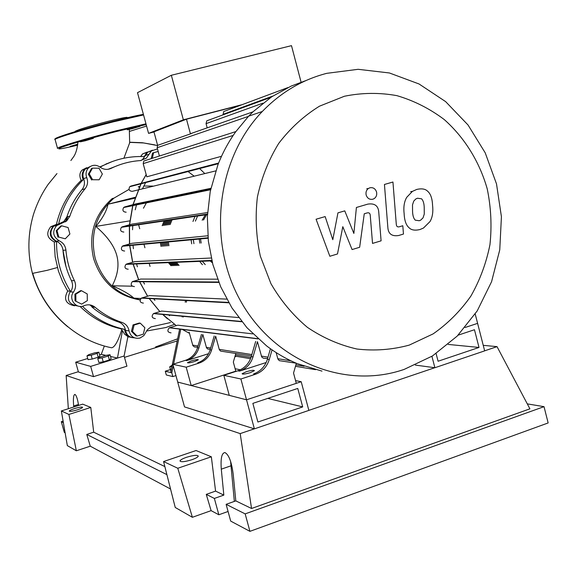 <?xml version="1.0" encoding="UTF-8"?>
<svg xmlns="http://www.w3.org/2000/svg" width="577" height="577" viewBox="0 0 577 577"><rect width="100%" height="100%" fill="white"/><g stroke="black" fill="none" stroke-linecap="round" stroke-linejoin="round"><path stroke-width="0.87" d="M458.124 335.165L474.467 329.734L479.011 347.448L438.087 361.245L436.104 353.586M448.199 344.426L479.011 347.448M415.317 365.082L434.885 367.729L431.913 356.297M475.203 314.003L477.605 323.358L465.076 327.498L477.605 323.358L484.658 350.874L434.885 367.729M66.961 216.822L65.446 221.9M62.929 249.783L65.994 266.624M67.689 216.671L66.297 221.294M152.826 186.075L143.803 186.046M139.569 186.559L138.228 186.789L139.288 187.157M129.046 189.379L113.914 198.156C95.991 214.298 89.774 234.442 95.248 258.59C102.641 281.316 117.593 295.049 140.11 299.788M140.074 299.946C116.799 295.777 101.314 282.03 93.64 258.691C88.18 234.666 94.376 214.622 112.219 198.56L113.914 198.156M140.853 298.511L133.878 298.129C129.479 294.14 122.259 290.015 112.205 285.766C117.831 275.049 119.345 264.879 116.742 255.272C114.058 245.665 107.077 236.043 95.804 226.415C102.518 218.481 106.594 211.081 108.029 204.215L135.213 197.284M171.917 366.554L169.688 366.849L172.213 365.111M170.958 371.227L169.688 366.849M170.439 369.59L165.274 371.227L166.306 374.978L172.84 376.593L171.795 372.778L173.244 365.746M179.671 328.933L170.691 372.518L165.274 371.227M173.583 364.073L180.796 329.07M183.27 317.047L183.464 316.124M186.328 302.225L186.739 300.235M236.354 356.312L234.875 356.781M175.942 375.598L172.84 376.593M185.599 300.17L185.188 302.16M182.332 316.016L182.144 316.939M171.795 372.778L170.691 372.518M132.169 286.192L112.205 285.766M138.516 224.366L139.721 228.766M143.839 243.819L144.921 247.764M149.104 263.033L150.034 266.423M129.832 220.861L95.804 226.415M134.903 198.192L108.029 204.215M146.623 202.426L143.457 208.225M152.256 158.314L153.633 152.696L158.185 151.491M151.167 158.661L152.544 153.056L153.633 152.696M92.471 168.152L99.013 168.217L102.36 174.03L99.172 179.779L92.63 179.728L89.269 173.908L92.471 168.152L91.541 168.477L88.353 174.218L89.269 173.908M92.63 179.728L99.172 179.779M91.7 180.024L88.353 174.218M57.008 230.591L61.652 225.809L68.093 227.533L69.896 234.024L65.273 238.806L58.818 237.104L57.008 230.591L56.178 230.735L60.809 225.968L61.652 225.809M58.818 237.104L65.273 238.806M57.989 237.226L56.178 230.735M75.904 300.898L75.811 294.169L81.487 290.707L87.235 293.953L87.329 300.66L81.667 304.137L75.017 300.833L74.931 294.126L75.811 294.169M74.931 294.126L80.585 290.671L81.487 290.707M75.017 300.833L81.667 304.137M137.131 336.066L132.515 331.501L134.095 325.046L140.276 323.17L144.87 327.729L143.305 334.17L137.131 336.066L136.078 335.901L131.477 331.349L132.515 331.501M131.477 331.349L133.049 324.909L134.095 325.046M133.049 324.909L139.216 323.041L140.276 323.17M90.827 305.096L93.171 307.115M89.911 304.916L92.378 307.043M122.014 322.428L118.573 321.995C122.447 323.445 124.776 326.25 125.555 330.412L129.06 330.931C128.274 326.733 125.923 323.899 122.014 322.428C112.162 319.16 103.196 314.112 95.126 307.289C91.779 304.663 88.122 304.129 84.141 305.687C76.308 309.597 67.978 298.951 73.495 292.034C75.89 288.421 76.2 284.641 74.44 280.696C69.702 271.046 66.86 260.833 65.908 250.057C65.374 245.737 63.153 242.672 59.236 240.847C52.904 236.685 52.031 231.615 56.611 225.621L66.744 220.919L69.839 216.209C73.221 206.025 78.299 196.872 85.079 188.766C87.682 185.397 88.231 181.676 86.738 177.601C85.41 173.908 86.031 170.633 88.591 167.792C92.219 164.683 96.056 164.467 100.109 167.15C103.608 169.645 107.264 170.049 111.087 168.369C120.413 163.839 130.2 161.243 140.442 160.586L146.284 158.213L151.477 150.885L157.485 148.902M118.573 321.995C108.808 318.756 99.929 313.758 91.931 307L95.126 307.289M170.504 322.543L150.979 326.921L147.351 329.806L143.832 335.634L140.016 338.035C134.282 339.06 130.633 336.687 129.06 330.931M185.808 171.737L186.284 172.025M108.108 169.292L119.15 164.964M149.133 154.196L145.447 155.429L142.627 159.403L140.997 160.536M69.839 216.209L66.889 216.837L63.816 221.503L53.776 226.155L56.611 225.621M66.889 216.837C70.235 206.754 75.262 197.695 81.977 189.66L85.079 188.766M86.738 177.601L83.622 178.618C85.107 182.649 84.559 186.335 81.977 189.66M59.236 240.847L56.38 241.222C60.253 243.032 62.46 246.069 62.994 250.346L65.908 250.057M74.44 280.696L71.44 280.674C66.744 271.118 63.924 261.006 62.994 250.346M71.44 280.674C73.185 284.584 72.875 288.327 70.502 291.897L73.495 292.034M56.38 241.222C50.105 237.111 49.24 232.091 53.776 226.155M83.622 178.618C82.309 174.954 82.922 171.715 85.461 168.902L90.257 166.486M145.447 155.429L147.77 152.148L152.4 150.186M134.398 337.805C129.623 337.668 126.673 335.201 125.555 330.412M171.044 265.737L168.116 262.239M161.062 246.415L160.435 242.246M162.231 225.679L164.344 220.501M172.271 219.318L170.114 224.597M168.282 241.511L168.924 245.759M176.108 261.908L179.086 265.47M177.918 265.514L174.946 261.951M167.784 245.852L167.142 241.612M168.967 224.756L171.117 219.491M169.97 219.657L167.828 224.915M166.01 241.72L166.645 245.946M173.792 262.001L176.757 265.55M175.603 265.586L172.638 262.052M165.52 246.04L164.878 241.828M166.695 225.066L168.83 219.83M167.705 219.996L165.57 225.225M163.76 241.936L164.395 246.134M171.499 262.095L174.449 265.622M173.309 265.665L170.366 262.146M163.277 246.228L162.642 242.037M164.452 225.376L166.58 220.169M165.455 220.335L163.334 225.528M161.531 242.145L162.166 246.321M169.234 262.189L172.17 265.701M409.23 345.111L433.125 333.888C447.774 323.654 460.352 311.061 470.861 296.124C479.956 280.141 486.317 262.953 489.967 244.576C491.95 225.888 491.034 207.316 487.226 188.874C479.509 161.769 464.636 137.679 444.232 119.54C429.757 108.642 413.976 100.672 396.897 95.645C379.414 92.479 361.916 92.681 344.404 96.251L319.456 106.197C303.87 115.854 290.289 128.253 278.727 143.392C268.644 159.815 261.532 177.73 257.385 197.132C255.106 216.952 256.087 236.62 260.328 256.152L270.93 283.646C280.747 300.603 292.892 315.165 307.361 327.325C322.832 337.79 339.355 345.024 356.939 349.027C374.718 351.061 392.144 349.756 409.23 345.111M404.066 369.453L432.469 355.959L457.2 336.102L477.186 310.953L491.561 281.735L499.754 249.848L501.42 216.743L496.508 183.912L485.221 152.847L468.026 124.978L445.646 101.631L419.039 83.975L389.403 72.969L358.122 69.305L326.733 73.337C302.254 79.698 280.783 92.414 262.304 111.484C216.764 158.718 206.941 240.587 240.284 300.422C273.354 360.481 342.709 388.927 401.138 370.398L404.066 369.453M194.557 361.555C190.295 362.796 187.929 363.164 187.467 362.659L191.268 360.899C195.524 359.666 197.882 359.298 198.344 359.81L194.557 361.555M250.382 372.619C245.348 374.084 242.585 374.459 242.102 373.737L246.155 371.783C251.175 370.311 253.93 369.944 254.414 370.672L250.382 372.619M240.674 105.209L186.486 119.194L153.944 131.83L157.615 145.339L190.446 133.878L186.486 119.194M153.987 131.974L148.57 133.381L183.363 119.814L242.253 104.625M301.237 82.763L291.493 45.655L171.34 75.27L137.499 92.673L148.57 133.381M171.34 75.27L183.363 119.814M192.92 132.84L190.446 133.878M208.896 120.045L206.754 120.831L206.061 123.651L207.186 127.856M225.708 110.798L223.667 111.556L223.075 114.852M171.052 332.864C167.51 332.294 166.941 330.607 169.342 327.794L177.759 325.183L252.827 333.888M155.357 318.605C151.859 318.1 151.239 316.42 153.489 313.578L161.603 311.075L238.611 317.559M143.37 303.098C139.93 302.644 139.266 300.985 141.365 298.121L149.537 295.612L226.747 299.124M134.419 286.589C131.044 286.192 130.33 284.555 132.277 281.677L140.73 279.073L217.601 279.174M211.817 260.415L126.76 263.963L134.852 261.626L211.247 258.013M208.001 237.753L123.197 245.773L131.83 243.314L207.821 235.777M207.46 214.053L122.396 226.775L131.845 224.136L207.547 212.545M210.67 189.256L124.711 206.927L135.386 203.991L210.872 188.318M218.546 163.197L130.871 186.068L218.618 163.031M221.518 156.295L146.782 176.814L143.19 163.63L143.839 161.005L146.096 160.283M270.44 348.724L267.396 359.255C265.168 366.28 260.775 371.098 254.212 373.708L256.022 374.069C262.614 371.451 267.021 366.611 269.257 359.558L272.055 349.864M253.555 373.932L254.233 373.708M266.177 362.515L240.169 370.91C246.559 368.386 250.844 363.712 253.007 356.896L257.429 341.671L261.749 357.048L263.393 358.216L267.598 358.541M255.366 374.293L240.897 379.002L223.833 375.317L237.832 370.795L239.527 371.134M253.007 356.896L251.269 356.608C249.113 363.402 244.843 368.054 238.467 370.578L237.832 370.795M251.269 356.608L255.676 341.44M214.19 336.009L210.122 349.857C208.124 356.059 204.186 360.3 198.308 362.587L199.721 362.868C205.621 360.575 209.566 356.312 211.571 350.095L215.654 336.196L219.325 349.676L220.565 351.09L251.471 355.922M197.716 362.789L198.329 362.594M208.542 353.694L187.316 360.401C193.057 358.18 196.908 354.047 198.856 348.003L202.83 334.516L206.544 347.888L207.893 349.107L210.302 349.229M199.13 363.07L186.191 367.188L172.848 364.303L185.412 360.329L186.746 360.596M276.152 352.59L277.912 359.067L279.297 360.661L296.268 363.2M189.155 332.193L192.906 345.695L194.499 346.965L197.666 347.174M198.856 348.003L197.485 347.78C195.545 353.802 191.708 357.92 185.982 360.135L185.412 360.329M197.485 347.78L201.452 334.335M235.863 353.384L233.332 362.075L235.791 371.162L191.211 385.559L177.716 382.082L246.523 399.811L254.385 428.855L308.861 410.406L301.201 381.714L246.523 399.811L296.289 383.344L293.542 373.059L296.354 363.243M223.833 375.317L229.271 395.36L246.523 399.811L240.897 379.002M191.211 385.559L186.191 367.188M254.385 428.855L184.525 406.915L172.848 364.303M305.868 80.592L291.197 86.067L271.68 96.813L253.051 111.75L248.615 116.186L235.611 131.924C228.427 142.007 222.542 152.941 217.94 164.748L210.23 191.427L207.345 216.844L208.362 241.179L212.855 264.49L220.681 286.747L231.918 307.88L246.942 327.7L266.581 345.883C276.253 353.254 286.567 359.204 297.516 363.726L321.995 371.119M126.76 263.963L125.937 264.367C124.134 267.252 124.884 268.868 128.202 269.214M123.197 245.773L122.274 246.249C120.593 249.127 121.386 250.721 124.639 251.031M130.871 186.068L129.738 186.717C128.361 189.544 129.219 191.081 132.313 191.333L215.697 170.907M122.396 226.775L121.386 227.324C119.828 230.187 120.651 231.759 123.846 232.048M124.711 206.927L123.629 207.532C122.173 210.381 123.009 211.939 126.154 212.199M159.418 156.028L157.16 147.726L157.615 145.339M205.628 214.327L202.166 220.205M199.115 238.589L199.873 243.169M209.66 260.501L212.43 262.881M206.955 214.125L203.486 220.025M200.421 238.467L201.185 243.061M210.994 260.451L212.062 261.424M421.549 198.805L417.481 198.228L415.844 198.95L413.745 201.099L412.512 204.849L412.555 211.168C412.67 215.437 413.565 218.438 415.252 220.162L419.255 220.739L420.741 220.104L423.049 217.832L424.275 214.053L424.225 207.706C424.117 203.479 423.222 200.507 421.549 198.805M406.763 197.284C404.232 201.496 403.359 206.955 404.138 213.663C404.441 220.58 406.114 225.311 409.172 227.85C411.43 230.129 415.022 230.692 419.955 229.538L423.446 228.059L429.98 221.597C432.469 217.406 433.334 211.954 432.555 205.239C432.267 198.438 430.608 193.757 427.586 191.189C425.336 188.91 421.737 188.318 416.789 189.415L412.382 191.405L406.763 197.284M384.441 184.467L387.831 227.201C388.184 233.815 391.79 236.584 398.649 235.51L403.46 234.053L402.804 225.744L399.551 226.718C397.481 227.316 396.392 226.429 396.269 224.056L392.944 182.022L384.441 184.467M372.85 199.224L374.264 198.56C376.348 197.009 377.113 194.824 376.557 192.004C375.353 188.621 373.124 187.215 369.871 187.792L368.371 188.506C366.345 190.071 365.609 192.235 366.157 195.012C367.369 198.409 369.597 199.808 372.85 199.224M337.495 253.959L342.803 226.674L352.085 249.56L359.644 247.273L364.26 213.764L366.936 212.978C369.035 212.372 370.146 213.259 370.275 215.654L372.533 243.415L381.094 240.833L378.779 212.48C378.411 205.852 374.754 203.068 367.823 204.121L356.406 207.475L353.867 233.433L344.765 210.872L337.949 212.855L332.799 239.7L325.161 216.584L316.073 219.231L329.849 256.267L337.495 253.959M267.786 398.404L302.701 406.908L297.761 388.444L252.863 403.366L257.897 422.018L302.701 406.908M235.135 368.746L240.364 369.77M295.561 380.611L301.201 381.714M106.103 163.897L107.091 163.637M107.156 163.608L106.125 163.89M105.67 355.389L110.034 354.747L108.288 355.995L102.129 357.906L97.765 358.541L99.554 357.278L105.67 355.389M108.288 355.995L109.385 359.933L111.123 358.663L110.034 354.747M109.385 359.933L103.225 361.844L102.129 357.906M103.225 361.844L98.855 362.471L97.765 358.541M91.166 355.237L86.983 355.865L88.764 354.653L94.693 352.828L98.876 352.201L97.138 353.398L91.166 355.237L92.226 359.053L88.043 359.659L86.983 355.865M97.138 353.398L98.191 357.206L99.929 355.987L98.876 352.201M98.191 357.206L92.226 359.053M99.814 166.926L112.508 161.445M100.117 167.15C113.95 159.483 128.664 155.963 144.25 156.591L146.854 152.458L151.982 150.474M56.416 224.417C60.397 207.338 68.54 192.768 80.838 180.709L81.177 180.385C79.193 176.216 79.496 172.79 82.078 170.1L86.658 167.698M81.177 180.385L83.254 179.714C81.451 175.826 81.927 172.314 84.689 169.176L89.897 166.717M58.602 224.056C62.511 206.833 70.61 192.163 82.915 180.046L83.254 179.714M77.924 306.005C68.75 304.591 66.225 299.629 70.351 291.133L67.725 291.017L66.766 289.459L62.46 281.36L58.428 271.082L55.132 256.7L54.26 241.936C47.04 238.193 45.857 233.13 50.704 226.739L56.171 224.496M54.26 241.936L56.553 241.633C49.557 237.825 48.396 232.711 53.077 226.285L57.613 224.15M70.351 291.133C60.982 276.044 56.387 259.542 56.553 241.633M74.635 305.803C65.677 304.029 63.376 299.102 67.725 291.017M132.14 337.624C127.668 336.773 125.159 334.018 124.603 329.359L121.365 328.89C105.634 325.442 91.858 317.949 80.044 306.409M124.603 329.359C108.498 325.832 94.426 318.122 82.396 306.243M122.468 330.534L117.463 358.072L90.676 366.395L75.688 362.212L78.422 371.977L93.532 376.644L126.926 366.186L124.105 356.002L127.914 336.6L124.524 334.083L122.468 330.534L121.552 330.419L121.365 328.89M129.926 337.062L127.856 336.925M174.478 324.346L165.909 327.52L146.493 331.032M187.655 171.254L193.908 175.985M140.665 156.504L142.569 153.915L147.402 152.025M129.688 142.757L123.904 158.213M124.105 356.002L117.463 358.072L110.51 356.449M111.592 347.772L111.599 347.78C114.621 347.34 117.939 341.555 121.552 330.419M104.358 345.991L101.3 354.307L105.836 355.367M56.964 173.576L48.237 184.279C41.97 193.252 37.036 203.335 33.444 214.521C27.732 234.053 27.4 253.678 32.435 273.397L47.184 270.325L57.368 267.54M75.688 362.212L87.718 358.497M99.605 354.826L101.3 354.307M93.532 376.644L90.676 366.395M127.337 117.629L127.034 117.326C124.61 117.441 118.148 118.819 107.639 121.451C89.168 126.276 78.357 129.558 75.205 131.311L75.111 131.671M77.758 144.156L70.091 146.457L77.7 144.661M132.003 128.765L140.067 126.327L127.243 129.803L132.003 128.765M85.454 140.723L93.409 138.321L88.382 139.418L80.405 141.827L85.454 140.723M77.368 409.843C72.587 411.264 69.875 411.689 69.233 411.12C69.478 410.507 71.223 409.663 74.476 408.588C79.244 407.167 81.948 406.749 82.59 407.326C82.352 407.932 80.614 408.768 77.368 409.843M191.896 459.725C184.828 461.867 180.853 462.271 179.974 460.944C180.356 459.912 182.498 458.708 186.407 457.33C193.461 455.195 197.421 454.799 198.286 456.14C197.904 457.15 195.776 458.347 191.896 459.725M228.074 511.474L218.842 514.763L214.363 498.434L223.833 495.102L221.294 469.159C220.522 458.513 221.727 452.981 224.907 452.556C228.788 454.532 231.557 461.766 233.209 474.258L235.813 500.894L226.119 504.327L230.699 521.096L249.928 531.345L245.167 513.883L226.119 504.327M230.605 461.391L234.349 501.413M214.363 498.434L206.263 494.374L211.11 510.645L192.379 517.295L175.242 507.471L163.572 461.55L177.788 468.264L192.379 517.295M218.842 514.763L211.11 510.645M170.554 489.015L90.264 446.194L76.352 450.781L67.336 445.61L61.357 410.954L68.901 414.452L76.352 450.781M527.284 403.871L544.017 406.662L245.167 513.883M249.928 531.345L548.15 422.941L544.017 406.662M223.833 495.102L215.574 491.106L206.263 494.374M483.237 345.334L497.028 346.64L529.91 408.833L251.543 508.496L235.813 500.894M73.762 406.994L73.661 405.984C73.063 398.664 73.481 394.805 74.916 394.408C76.323 395.173 77.549 398.851 78.602 405.451M63.383 422.717L61.306 421.679L63.109 421.102M65.122 432.793L64.314 432.361L61.306 421.679M177.788 468.264L211.348 456.789L196.065 450.529L163.572 461.55M211.348 456.789L215.574 491.106M251.543 508.496L240.191 433.608L66.16 375.497L78.342 371.711M68.331 408.725L66.16 375.497M61.357 410.954L82.713 404.138L90.784 407.441L93.698 432.187L86.774 434.452L90.264 446.194M164.849 466.584L93.698 432.187M166.897 474.633L86.774 434.452M90.784 407.441L68.901 414.452M497.028 346.64L484.644 350.83M434.784 367.715L308.854 410.362M254.306 428.834L240.191 433.608M124.481 357.358L177.197 340.957M111.087 168.369L108.454 169.234M195.235 215.877L192.97 221.467M191.045 239.354L191.723 243.847M199.281 260.934L202.419 264.713M205.268 264.619L201.885 260.826M193.937 243.667L193.245 239.145M195.372 221.142L197.832 215.488M133.273 264.345L138.696 279.672M139.468 281.403L147.625 296.181M149.017 298.244L159.872 311.602M162.418 314.184L176.31 325.63M181.87 329.207L189.465 333.326M136.446 263.559L137.413 266.834M143.175 281.432L144.495 284.079M153.453 298.482L154.924 300.422M168.412 314.732L169.602 315.756M272.798 96.078L222.953 114.39M262.939 103.16L206.061 123.651M146.183 174.607L141.278 183.248M141.214 183.371L133.078 204.626M132.912 205.246L129.573 224.77M129.5 225.715L129.623 243.948M129.731 245.153L132.717 262.246M269.257 359.558L267.396 359.255M211.571 350.095L210.122 349.857M268.002 357.156L261.309 356.081M290.967 360.82L277.797 358.714M198.019 345.984L192.682 345.125M210.663 348.003L206.306 347.304M251.86 354.574L219.224 349.366M304.115 366.244L295.886 364.873M251.017 357.43L235.438 354.848M218.697 282.009L132.984 281.352M257.912 338.685L169.638 327.686M228.615 302.435L141.935 297.876M241.648 321.476L153.929 313.405M233.173 135.444L143.19 163.63M248.435 116.381L157.16 147.726M145.866 182.152L142.562 188.6M136.605 204.482L135.234 209.797M132.825 225.218L132.537 229.747M132.962 244.85L133.41 248.73M129.71 142.23L142.368 142.743L154.845 144.892M111.599 347.78C75.306 340.596 43.383 311.169 32.781 273.512M143.558 114.938L113.561 121.79C83.6 129.356 52.009 139.093 55.132 139.692L57.556 148.426C54.49 148.029 86.103 138.466 116.035 130.835L145.967 123.81M143.399 114.369C136.836 115.472 126.781 117.744 113.236 121.177L143.392 114.325M129.508 131.397L146.58 126.046M146.169 124.553L116.056 131.599C91.635 137.961 73.676 143.11 62.186 147.048C54.519 150.013 59.669 149.4 77.643 145.195M55.911 138.906C50.632 138.848 82.453 128.931 113.2 121.177M221.294 469.159L230.872 465.848M73.661 405.984L78.45 404.455M143.053 188.477L142.685 188.347M142.627 159.403L146.284 158.213M66.744 220.919L63.816 221.503M85.461 168.902L88.591 167.792M147.77 152.148L151.477 150.885M171.016 265.737L168.08 262.239M161.005 246.422L160.37 242.253M162.173 225.686L164.294 220.508M167.597 318.93L162.397 314.184M159.843 311.609L148.938 298.244M147.561 296.196L139.36 281.403M138.595 279.701L133.143 264.338M223.667 111.556L287.916 87.581M206.754 120.831L270.916 97.325M256.022 374.069L254.212 373.708M240.169 370.91L238.467 370.578M199.721 362.868L198.308 362.587M187.316 360.401L185.982 360.135M255.387 374.285L255.149 373.413M199.224 363.041L199.043 362.363M132.277 281.677L218.863 282.42M169.342 327.794L258.15 338.901M141.365 298.121L228.824 302.795M153.489 313.578L241.886 321.764M211.925 260.869L125.937 264.367M208.045 238.236L122.274 246.249M218.351 163.695L129.738 186.717M207.439 214.55L121.386 227.324M210.562 189.761L123.629 207.532M315.569 369.684L295.482 366.294M250.548 358.706L235.07 356.096M143.839 161.005L235.849 131.585M252.95 111.851L190.648 133.633M132.602 262.275L129.594 245.167M129.486 243.984L129.363 225.737M129.436 224.806L132.782 205.268M132.948 204.662L141.113 183.392M141.17 183.277L146.161 174.535M248.615 116.186L262.304 111.484M410.658 191.636L412.382 191.405M366.756 188.751L368.371 188.506M82.078 170.1L84.689 169.176M80.838 180.709L82.915 180.046M50.704 226.739L53.077 226.285M142.569 153.915L146.854 152.458M204.583 173.367L199.281 168.224M157.471 145.548L143.716 142.966L129.71 142.36M155.574 346.95L177.637 338.8M67.826 326.842C50.718 312.806 38.933 295.013 32.456 273.476M129.674 142.995L129.32 129.421M70.884 160.521L73.849 156.439C75.984 153.129 77.332 148.339 77.881 142.079M113.236 121.177C82.309 129.118 51.331 138.329 55.046 139.533M127.034 117.326L127.416 117.708"/></g></svg>
